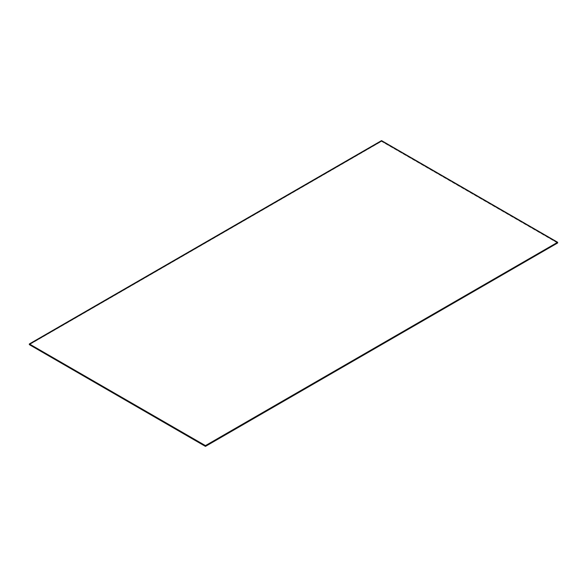 <?xml version="1.0" encoding="UTF-8"?>
<svg xmlns="http://www.w3.org/2000/svg" width="587" height="587" viewBox="0 0 587 587"><rect width="100%" height="100%" fill="white"/><g stroke="black" fill="none" stroke-linecap="round" stroke-linejoin="round"><path stroke-width="0.44" stroke-dasharray="2.94 2.2" d="M557.65 243.055L381.55 141.386L29.35 344.723M381.55 140.609L557.65 242.431L381.55 140.755L381.55 141.269L557.65 242.937L381.55 141.386M381.55 141.306L29.35 344.65L381.55 141.306M381.55 141.269L29.35 344.606L381.55 141.269M381.55 140.755L29.35 344.099L381.55 140.755"/><path stroke-width="0.88" d="M29.35 343.945L205.45 445.614L557.65 242.277L381.55 140.609L29.35 343.945L29.35 344.65L205.45 446.318L557.65 242.974L205.45 446.391L29.35 344.65L205.45 446.391M205.45 445.614L29.35 344.099L205.45 445.768L557.65 242.431L557.65 242.974L205.45 446.318L557.65 242.937L205.45 446.274L29.35 344.606L205.45 446.274L205.45 445.768L557.65 242.277"/></g></svg>
